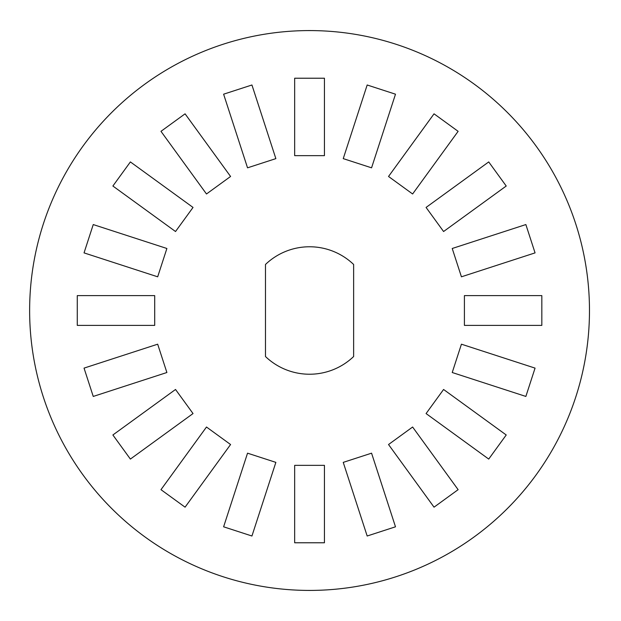 <?xml version="1.0" encoding="UTF-8"?>
<svg xmlns="http://www.w3.org/2000/svg" width="621" height="621" viewBox="0 0 621 621"><rect width="100%" height="100%" fill="white"/><g stroke="black" fill="none" stroke-linecap="round" stroke-linejoin="round"><path stroke-width="0.47" stroke-dasharray="3.1 2.33" d="M589.476 310.5A279.924 279.924 0 0 0 169.595 68.077A279.924 279.924 0 0 0 169.595 552.923A279.924 279.924 0 0 0 589.476 310.5M275.864 462.373L251.94 536.008L223.614 526.81L247.538 453.175L275.864 462.373M230.577 444.527L185.074 507.171L160.979 489.666L206.49 427.023L230.577 444.527M166.886 372.515L93.243 396.439L84.045 368.113L157.68 344.189L166.886 372.515M193.03 413.563L130.387 459.074L112.882 434.979L175.526 389.476L193.03 413.563M324.441 465.354L324.441 542.777L294.665 542.777L294.665 465.354L324.441 465.354M371.568 453.175L395.492 526.81L367.174 536.008L343.242 462.373L371.568 453.175M412.616 427.023L458.127 489.666L434.04 507.171L388.529 444.527L412.616 427.023M443.58 389.476L506.224 434.979L488.719 459.074L426.076 413.563L443.58 389.476M461.426 344.189L535.061 368.113L525.863 396.439L452.228 372.515L461.426 344.189M154.699 325.388L77.276 325.388L77.276 295.612L154.699 295.612L154.699 325.388M157.68 276.811L84.045 252.887L93.243 224.561L166.886 248.485L157.68 276.811M175.526 231.524L112.882 186.021L130.387 161.926L193.03 207.437L175.526 231.524M206.49 193.977L160.979 131.334L185.074 113.829L230.577 176.473L206.49 193.977M247.538 167.825L223.614 94.19L251.94 84.992L275.864 158.627L247.538 167.825M265.478 356.532L265.478 264.468A63.73 63.73 0 0 1 353.628 264.468L353.628 356.532A63.73 63.73 0 0 1 265.478 356.532M464.407 295.612L541.83 295.612L541.83 325.388L464.407 325.388L464.407 295.612M426.076 207.437L488.719 161.926L506.224 186.021L443.58 231.524L426.076 207.437M452.228 248.485L525.863 224.561L535.061 252.887L461.426 276.811L452.228 248.485M388.529 176.473L434.04 113.829L458.127 131.334L412.616 193.977L388.529 176.473M294.665 155.646L294.665 78.223L324.441 78.223L324.441 155.646L294.665 155.646M343.242 158.627L367.174 84.992L395.492 94.19L371.568 167.825L343.242 158.627"/><path stroke-width="0.93" d="M589.476 310.5A279.924 279.924 0 0 0 169.595 68.077A279.924 279.924 0 0 0 169.595 552.923A279.924 279.924 0 0 0 589.476 310.5M275.864 462.373L251.94 536.008L223.614 526.81L247.538 453.175L275.864 462.373M230.577 444.527L185.074 507.171L160.979 489.666L206.49 427.023L230.577 444.527M166.886 372.515L93.243 396.439L84.045 368.113L157.68 344.189L166.886 372.515M193.03 413.563L130.387 459.074L112.882 434.979L175.526 389.476L193.03 413.563M324.441 465.354L324.441 542.777L294.665 542.777L294.665 465.354L324.441 465.354M371.568 453.175L395.492 526.81L367.174 536.008L343.242 462.373L371.568 453.175M412.616 427.023L458.127 489.666L434.04 507.171L388.529 444.527L412.616 427.023M443.58 389.476L506.224 434.979L488.719 459.074L426.076 413.563L443.58 389.476M461.426 344.189L535.061 368.113L525.863 396.439L452.228 372.515L461.426 344.189M464.407 295.612L541.83 295.612L541.83 325.388L464.407 325.388L464.407 295.612M154.699 325.388L77.276 325.388L77.276 295.612L154.699 295.612L154.699 325.388M157.68 276.811L84.045 252.887L93.243 224.561L166.886 248.485L157.68 276.811M175.526 231.524L112.882 186.021L130.387 161.926L193.03 207.437L175.526 231.524M206.49 193.977L160.979 131.334L185.074 113.829L230.577 176.473L206.49 193.977M247.538 167.825L223.614 94.19L251.94 84.992L275.864 158.627L247.538 167.825M265.478 356.532L265.478 264.468A63.73 63.73 0 0 1 353.628 264.468L353.628 356.532A63.73 63.73 0 0 1 265.478 356.532M426.076 207.437L488.719 161.926L506.224 186.021L443.58 231.524L426.076 207.437M452.228 248.485L525.863 224.561L535.061 252.887L461.426 276.811L452.228 248.485M388.529 176.473L434.04 113.829L458.127 131.334L412.616 193.977L388.529 176.473M294.665 155.646L294.665 78.223L324.441 78.223L324.441 155.646L294.665 155.646M343.242 158.627L367.174 84.992L395.492 94.19L371.568 167.825L343.242 158.627"/></g></svg>

